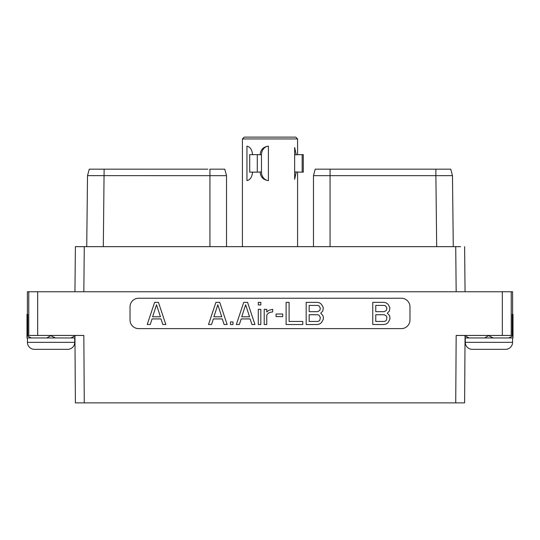 <?xml version="1.0" encoding="UTF-8"?>
<svg xmlns="http://www.w3.org/2000/svg" width="540" height="540" viewBox="0 0 540 540"><rect width="100%" height="100%" fill="white"/><g stroke="black" fill="none" stroke-linecap="round" stroke-linejoin="round"><path stroke-width="0.81" d="M456.165 291.762L455.726 246.665L460.593 246.665M455.726 246.665L84.274 246.665L83.835 291.762M75.384 246.665L74.945 291.762L75.384 246.665L84.274 246.665M465.055 291.762L464.616 246.665M512.231 316.008L513 316.447L513 314.307L512.231 314.442L512.231 335.455L502.335 335.455L502.335 291.762L512.609 291.762L512.609 314.307M502.335 291.762L37.665 291.762L37.665 335.455L83.835 335.455L84.267 402.881L455.733 402.881L456.165 335.455L502.335 335.455M27.392 314.307L27.392 291.762L37.665 291.762M138.652 298.242A8.627 8.627 0 0 0 130.025 306.869L130.025 320.004A8.627 8.627 0 0 0 138.652 328.624L401.348 328.624A8.627 8.627 0 0 0 409.975 320.004L409.975 306.869A8.627 8.627 0 0 0 401.348 298.242L138.652 298.242M488.916 335.455L484.63 337.952L469.132 337.952L464.839 335.819M513 316.447L513 335.819L508.707 337.952L493.209 337.952L488.916 335.819M37.665 335.455L27.77 335.455L27.77 314.442L27 314.307L27 337.952L31.293 337.952L27 335.819M51.084 335.455L46.791 337.952L31.293 337.952M27.77 316.008L27 316.447M75.161 335.819L70.868 337.952L55.37 337.952L51.084 335.819M55.37 337.952L46.791 337.952M74.959 337.952L70.868 337.952M27.439 337.952L27.439 342.333A7.007 7.007 0 0 0 34.445 349.339L67.716 349.339A7.007 7.007 0 0 0 74.723 342.333L27.439 342.333M74.723 337.952L74.723 342.333M84.267 402.881L75.384 402.881L74.945 335.455L75.384 402.881L79.407 402.881M465.055 335.455L464.616 402.881L455.733 402.881M209.932 246.665L209.932 169.169L224.782 169.169L226.523 175.675L87.527 175.642L86.724 246.665L87.52 175.649L89.269 169.169L207.88 169.169M94.541 175.662L93.953 175.662M92.806 175.662L92.401 175.662M88.452 175.655L87.716 175.655M226.01 175.669L221.63 175.669M226.523 246.665L226.523 175.675L224.782 169.169M314.496 171.862L315.218 169.169L450.731 169.169L452.473 175.655L453.276 246.665L452.473 175.642L450.731 169.169L452.473 175.655L435.881 175.662L436.685 246.665M445.993 169.169L426.553 169.169L445.993 169.169M318.371 175.669L313.834 175.669M313.497 175.669L435.881 175.662L435.881 169.169L441.963 169.169M315.218 169.169L313.477 175.669L313.477 246.665L313.477 175.669L315.218 169.169M469.132 337.952L465.041 337.952M493.209 337.952L484.63 337.952M513 335.819L513 337.952L508.707 337.952M465.277 337.952L465.277 342.333A7.007 7.007 0 0 0 472.284 349.339L505.555 349.339A7.007 7.007 0 0 0 512.561 342.333L465.277 342.333M512.561 337.952L512.561 342.333M158.443 302.36L154.609 302.36L147.224 324.513L150.235 324.513L152.064 318.924L160.994 318.924L162.817 324.513L165.834 324.513L158.443 302.36M156.526 304.776L160.447 316.798L152.604 316.798L156.526 304.776M387.322 313.2L389.428 310.932L389.9 307.591L388.037 304.256L386.174 302.832L383.852 302.36L372.762 302.36L372.762 324.513L383.852 324.513L386.174 324.034L388.037 322.61L389.9 319.275L389.9 316.906L389.428 315.468L387.322 313.2M375.759 305.411L384.271 305.411L385.587 305.863L386.897 308.097L386.458 310.338L384.271 311.675L375.759 311.675L375.759 305.411M386.897 317.412L386.458 320.119L385.587 321.003L384.271 321.455L375.759 321.455L375.759 314.732L384.271 314.732L386.458 316.062L386.897 317.412M219.746 302.36L215.906 302.36L208.521 324.513L211.532 324.513L213.361 318.924L222.291 318.924L224.114 324.513L227.131 324.513L219.746 302.36M217.823 304.776L221.751 316.798L213.901 316.798L217.823 304.776M233.003 324.513L233.003 321.921L230.465 321.921L230.465 324.513L233.003 324.513M247.563 302.36L243.729 302.36L236.345 324.513L239.355 324.513L241.178 318.924L250.108 318.924L251.937 324.513L254.948 324.513L247.563 302.36M245.646 304.776L249.568 316.798L241.724 316.798L245.646 304.776M260.827 324.513L260.827 309.346L258.282 309.346L258.282 324.513L260.827 324.513M260.827 304.945L260.827 302.36L258.282 302.36L258.282 304.945L260.827 304.945M266.753 324.513L266.753 315.103L268.083 313.301L269.858 312.397L272.687 311.918L272.687 309.312L268.846 310.284L266.753 311.945L266.753 309.346L264.215 309.346L264.215 324.513L266.753 324.513M282.717 316.595L282.717 314.003L276.068 314.003L276.068 316.595L282.717 316.595M286.106 302.36L286.106 324.513L302.785 324.513L302.785 321.455L289.103 321.455L289.103 302.36L286.106 302.36M320.733 313.2L322.839 310.932L323.312 307.591L321.449 304.256L319.586 302.832L317.264 302.36L306.173 302.36L306.173 324.513L317.264 324.513L319.586 324.034L321.449 322.61L323.312 319.275L323.312 316.906L322.839 315.468L320.733 313.2M309.17 305.411L317.682 305.411L319.005 305.863L320.315 308.097L319.869 310.338L317.682 311.675L309.17 311.675L309.17 305.411M320.315 317.412L319.869 320.119L319.005 321.003L317.682 321.455L309.17 321.455L309.17 314.732L317.682 314.732L319.005 315.178L320.315 317.412M297.581 172.145L297.581 246.652L242.406 246.665M242.419 138.942L244.242 137.119L295.758 137.119L297.581 138.942L242.419 138.942L242.419 246.652M296.231 172.01L302.164 172.145L302.164 154.629L296.231 154.764L294.651 147.467L294.651 179.307L296.231 172.01L294.651 172.01M260.172 154.764C260.462 149.762 263.203 146.894 268.394 146.151L268.394 180.623C263.203 179.881 260.462 177.005 260.172 172.01L261.468 172.01L261.468 154.764L257.297 154.629L257.297 172.145L249.716 172.145L249.716 154.629L257.297 154.629M257.297 172.145L260.172 172.01M252.592 172.01C252.085 177.005 250.202 179.881 246.956 180.623L246.956 146.151C250.202 146.894 252.085 149.762 252.592 154.764M268.394 146.151A8.64 7.479 -90 0 0 261.468 154.764M261.468 172.01A8.64 7.479 -90 0 0 268.394 180.623M302.164 172.145L303.278 172.145L303.278 154.629L302.164 154.629M511.225 335.455L511.225 291.762M28.775 291.762L28.775 335.455M104.119 169.169L103.316 246.665M330.068 169.169L330.068 246.665M294.651 154.764L296.231 154.764M89.269 169.169L87.527 175.642M95.155 169.169L94.304 169.169M209.932 169.169L211.97 169.169M216.007 169.169L218.207 169.169M221.751 169.169L222.426 169.169M217.066 169.169L219.537 169.169M221.913 169.169L223.276 169.169M95.823 169.169L94.379 169.169M429.914 169.169L434.403 169.169M438.399 169.169L441.72 169.169M328.016 169.169L320.463 169.169M318.087 169.169L316.724 169.169M324.02 169.169L322.076 169.169M318.249 169.169L317.581 169.169M430.299 169.169L434.761 169.169M444.845 169.169L445.696 169.169M297.581 138.942L297.581 154.629"/></g></svg>
